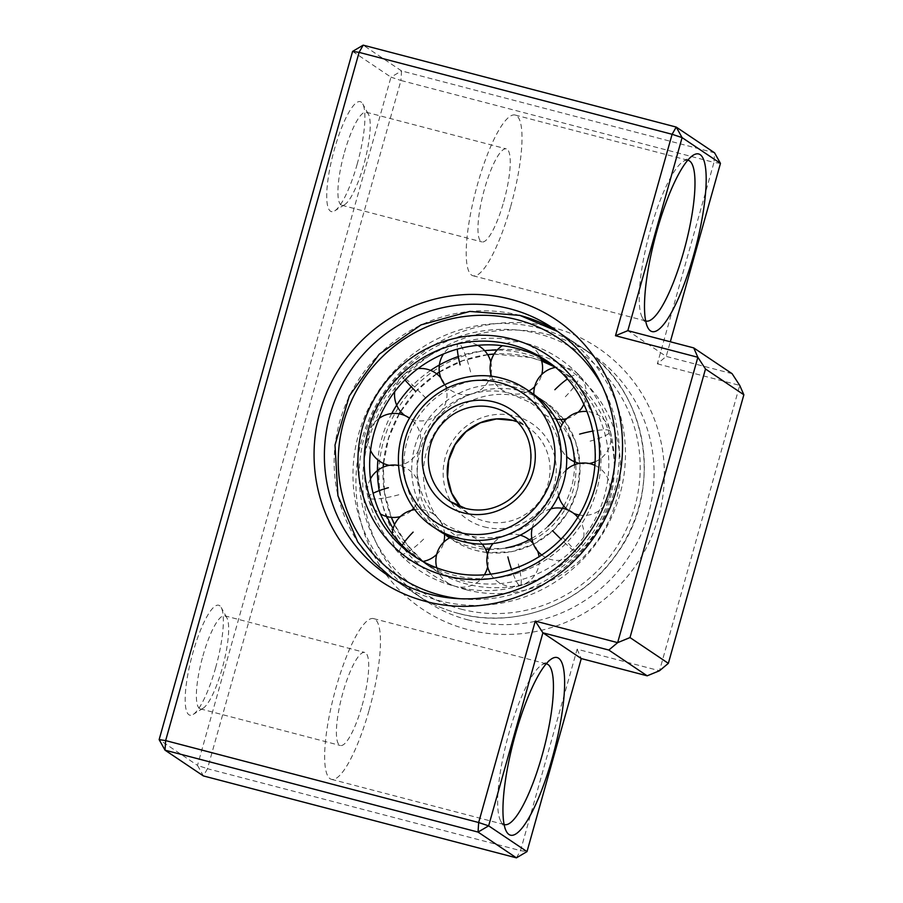 <?xml version="1.0" encoding="UTF-8"?>
<svg xmlns="http://www.w3.org/2000/svg" width="903" height="903" viewBox="0 0 903 903"><rect width="100%" height="100%" fill="white"/><g stroke="black" fill="none" stroke-linecap="round" stroke-linejoin="round"><path stroke-width="0.68" stroke-dasharray="4.51 3.39" d="M552.613 327.417A157.393 152.788 -56.1 0 0 361.877 439.682A157.393 152.788 -56.1 0 0 467.686 629.56A157.393 152.788 -56.1 0 0 658.422 517.295A157.393 152.788 -56.1 0 0 552.613 327.417M468.307 620A148.656 144.299 123.9 0 1 425.527 600.721A148.656 144.299 123.9 0 1 376.743 417.976A148.656 144.299 123.9 0 1 548.516 334.641A148.656 144.299 123.9 0 1 591.296 353.92A148.656 144.299 123.9 0 1 640.069 536.664A148.656 144.299 123.9 0 1 468.307 620M357.159 164.211A56.833 12.935 104.7 0 0 362.746 103.901A56.833 12.935 104.7 0 0 334.494 148.984A56.833 12.935 104.7 0 0 334.765 210.828A56.833 12.935 104.7 0 0 357.159 164.211M344.472 152.314A48.096 10.949 -75.3 0 1 366.246 112.22A48.096 10.949 -75.3 0 1 368.379 114.162A48.096 10.949 -75.3 0 1 363.661 165.193A48.096 10.949 -75.3 0 1 344.698 204.631A48.096 10.949 -75.3 0 1 341.887 205.274A48.096 10.949 -75.3 0 1 344.472 152.314M215.614 667.791A56.833 12.935 104.7 0 0 221.19 607.471A56.833 12.935 104.7 0 0 192.949 652.564A56.833 12.935 104.7 0 0 193.208 714.408A56.833 12.935 104.7 0 0 215.614 667.791M202.927 655.894A48.096 10.949 -75.3 0 1 224.689 615.801A48.096 10.949 -75.3 0 1 226.834 617.742A48.096 10.949 -75.3 0 1 222.104 668.773A48.096 10.949 -75.3 0 1 203.152 708.212A48.096 10.949 -75.3 0 1 200.342 708.855A48.096 10.949 -75.3 0 1 202.927 655.894M546.191 663.807A83.065 18.907 104.7 0 0 541.71 664.992A83.065 18.907 104.7 0 0 508.976 733.123A83.065 18.907 104.7 0 0 500.815 821.267A83.065 18.907 104.7 0 0 504.134 824.495M687.736 160.226A83.065 18.907 104.7 0 0 683.266 161.411A83.065 18.907 104.7 0 0 650.521 229.543A83.065 18.907 104.7 0 0 642.372 317.687A83.065 18.907 104.7 0 0 645.679 320.915M510.669 206.527A83.065 18.907 104.7 0 0 515.139 115.031A83.065 18.907 104.7 0 0 477.54 184.268A83.065 18.907 104.7 0 0 473.07 275.765A83.065 18.907 104.7 0 0 510.669 206.527M503.693 201.843A48.096 10.949 104.7 0 0 506.278 148.871A48.096 10.949 104.7 0 0 484.516 188.953A48.096 10.949 104.7 0 0 481.931 241.925A48.096 10.949 104.7 0 0 503.693 201.843M369.124 710.108A83.065 18.907 104.7 0 0 373.582 618.611A83.065 18.907 104.7 0 0 335.984 687.849A83.065 18.907 104.7 0 0 331.525 779.345A83.065 18.907 104.7 0 0 369.124 710.108M362.148 705.424A48.096 10.949 104.7 0 0 364.733 652.451A48.096 10.949 104.7 0 0 342.959 692.533A48.096 10.949 104.7 0 0 340.375 745.506A48.096 10.949 104.7 0 0 362.148 705.424M657.35 363.83L739.715 385.389L659.506 670.748L577.13 649.201L520.512 850.626L207.487 768.713L400.943 80.48L713.968 162.405L657.35 363.83L666.2 356.425L670.319 341.774M732.096 373.673L666.2 356.425L627.833 330.656M720.459 163.387L713.968 162.405L714.578 152.833L401.553 70.919L363.198 45.15M352.599 51.392L390.965 77.15L197.509 765.383L159.142 739.613M577.13 649.201L581.272 658.569M516.414 857.85L520.512 850.626L527.002 851.608M401.553 70.919L400.943 80.48L390.965 77.15L401.553 70.919M207.487 768.713L203.389 775.925L197.509 765.383L207.487 768.713M531.641 392.861A83.065 80.638 -56.1 0 0 507.734 382.082A83.065 80.638 -56.1 0 0 411.757 428.654A83.065 80.638 -56.1 0 0 439.005 530.772M449.671 537.849A83.065 80.638 -56.1 0 0 470.711 546.789A83.065 80.638 -56.1 0 0 485.543 549.193M489.313 549.363A83.065 80.638 -56.1 0 0 505.94 547.963M531.811 538.38A83.065 80.638 -56.1 0 0 548.132 526.178M563.765 505.973A83.065 80.638 -56.1 0 0 574.522 464.752M569.816 437.312A83.065 80.638 -56.1 0 0 563.066 422.999M560.819 419.466A83.065 80.638 -56.1 0 0 539.441 398.099A83.065 80.638 -56.1 0 0 515.534 387.319A83.065 80.638 -56.1 0 0 419.556 433.891A83.065 80.638 -56.1 0 0 446.804 536.01M416.768 557.919A118.045 114.591 -56.1 0 0 419.511 559.804A118.045 114.591 -56.1 0 0 453.475 575.121A118.045 114.591 -56.1 0 0 589.885 508.942A118.045 114.591 -56.1 0 0 551.146 363.819A118.045 114.591 -56.1 0 0 548.358 362.013M541.145 359.326A118.045 114.591 -56.1 0 0 524.97 353.75A118.045 114.591 -56.1 0 0 497.124 350.071M484.64 350.669A118.045 114.591 -56.1 0 0 458.295 356.504M430.618 370.399A118.045 114.591 -56.1 0 0 411.226 386.755M391.744 413.551A118.045 114.591 -56.1 0 0 377.894 459.954M379.226 490.656A118.045 114.591 -56.1 0 0 387.037 516.618M393.098 528.571A118.045 114.591 -56.1 0 0 427.3 565.052A118.045 114.591 -56.1 0 0 461.275 580.358A118.045 114.591 -56.1 0 0 597.684 514.179A118.045 114.591 -56.1 0 0 558.946 369.056A118.045 114.591 -56.1 0 0 552.128 364.823M539.441 398.099L544.961 401.801L563.54 419.252A83.065 80.638 -56.1 0 0 544.961 401.801A83.065 80.638 -56.1 0 0 521.054 391.022A83.065 80.638 -56.1 0 0 425.065 437.594A83.065 80.638 -56.1 0 0 452.324 539.723A83.065 80.638 -56.1 0 0 476.231 550.491A83.065 80.638 -56.1 0 0 486.931 552.523M488.038 552.647A83.065 80.638 -56.1 0 0 568.518 511.03A83.065 80.638 -56.1 0 0 564.702 420.832M478.692 546.157A77.827 75.547 -56.1 0 0 572.999 490.645A77.827 75.547 -56.1 0 0 520.681 396.767A77.827 75.547 -56.1 0 0 426.374 452.279A77.827 75.547 -56.1 0 0 478.692 546.157M450.552 501.662L469.391 514.315L460.711 506.888A52.464 50.929 -56.1 0 0 469.391 514.315A52.464 50.929 -56.1 0 0 484.493 521.121A52.464 50.929 -56.1 0 0 545.107 491.706A52.464 50.929 -56.1 0 0 527.894 427.209A52.464 50.929 -56.1 0 0 517.735 421.972L527.894 427.209L509.066 414.556A52.464 50.929 -56.1 0 1 526.28 479.053A52.464 50.929 -56.1 0 1 465.655 508.468A52.464 50.929 -56.1 0 1 465.474 508.423M484.121 526.855A57.713 56.02 -56.1 0 0 554.058 485.69A57.713 56.02 -56.1 0 0 515.263 416.069A57.713 56.02 -56.1 0 0 445.326 457.234A57.713 56.02 -56.1 0 0 484.121 526.855M502.226 378.38A83.065 80.638 -56.1 0 0 406.237 424.952A83.065 80.638 -56.1 0 0 433.496 527.07M447.775 571.362A118.045 114.591 -56.1 0 0 447.967 571.418A118.045 114.591 -56.1 0 0 584.365 505.24A118.045 114.591 -56.1 0 0 545.638 360.116L551.146 363.819M494.054 354.1L530.58 357.498L541.665 361.019A118.045 114.591 -56.1 0 0 530.49 357.453A118.045 114.591 -56.1 0 0 494.099 354.032M487.665 354.653A118.045 114.591 -56.1 0 0 439.366 371.991M436.589 373.797A118.045 114.591 -56.1 0 0 400.571 411.463M399.171 413.834A118.045 114.591 -56.1 0 0 383.436 463.431M383.165 467.167A118.045 114.591 -56.1 0 0 391.315 517.351L384.565 492.778L383.278 467.122M394.543 524.643A118.045 114.591 -56.1 0 0 423.112 561.429L406.926 544.554L394.566 524.598M427.3 565.052L432.819 568.755L423.733 561.948A118.045 114.591 -56.1 0 0 432.819 568.755A118.045 114.591 -56.1 0 0 466.795 584.06A118.045 114.591 -56.1 0 0 603.193 517.882A118.045 114.591 -56.1 0 0 564.465 372.77A118.045 114.591 -56.1 0 0 554.713 366.923L564.465 372.77L558.946 369.056M466.422 589.806A123.293 119.681 -56.1 0 0 615.835 501.854A123.293 119.681 -56.1 0 0 532.951 353.118A123.293 119.681 -56.1 0 0 383.538 441.07A123.293 119.681 -56.1 0 0 466.422 589.806M461.004 609.107A143.408 139.209 -56.1 0 0 634.786 506.82A143.408 139.209 -56.1 0 0 538.38 333.817A143.408 139.209 -56.1 0 0 364.598 436.104A143.408 139.209 -56.1 0 0 461.004 609.107M458.532 613.442A148.656 144.299 -56.1 0 0 630.305 530.106A148.656 144.299 -56.1 0 0 581.532 347.362A148.656 144.299 -56.1 0 0 538.752 328.082A148.656 144.299 -56.1 0 0 366.979 411.418A148.656 144.299 -56.1 0 0 415.752 594.163A148.656 144.299 -56.1 0 0 458.532 613.442M519.914 315.429A148.656 144.299 -56.1 0 0 348.152 398.765A148.656 144.299 -56.1 0 0 396.925 581.509A148.656 144.299 -56.1 0 0 439.705 600.788A148.656 144.299 -56.1 0 0 611.466 517.453A148.656 144.299 -56.1 0 0 562.693 334.708A148.656 144.299 -56.1 0 0 557.749 331.536M460.304 598.745A143.408 139.209 -56.1 0 0 594.321 535.027A143.408 139.209 -56.1 0 0 602.628 386.856M590.065 441.161A26.232 4.729 166 0 0 610.293 431.318A26.232 4.729 166 0 0 609.773 430.652A26.232 4.729 166 0 0 592.966 431.07M565.323 396.756A26.232 6.174 135.5 0 0 578.8 374.858A26.232 6.174 135.5 0 0 578.575 374.666A26.232 6.174 135.5 0 0 567.231 379.113M470.587 371.968A26.232 4.154 74.3 0 0 459.13 343.411A26.232 4.154 74.3 0 0 458.284 343.185A26.232 4.154 74.3 0 0 457.302 349.134M425.979 398.223A26.232 1.23 44.9 0 0 402.896 376.517A26.232 1.23 44.9 0 0 402.162 376.201A26.232 1.23 44.9 0 0 404.95 379.96M398.855 494.742A26.232 4.729 -14 0 1 368.684 498.208A26.232 4.729 -14 0 1 368.164 497.553A26.232 4.729 -14 0 1 373.097 493.264M423.597 539.136A26.232 6.174 -44.5 0 1 399.882 554.205A26.232 6.174 -44.5 0 1 399.645 554.002A26.232 6.174 -44.5 0 1 402.14 545.389M518.333 563.935A26.232 4.154 -105.7 0 1 520.173 585.675A26.232 4.154 -105.7 0 1 519.327 585.46A26.232 4.154 -105.7 0 1 511.572 569.579M562.93 537.68A26.232 1.23 -135.1 0 1 576.295 552.67A26.232 1.23 -135.1 0 1 575.561 552.354A26.232 1.23 -135.1 0 1 560.898 539.046M368.379 114.162L362.746 103.901M226.834 617.742L221.19 607.471M541.71 664.992L551.654 658.806M683.266 161.411L693.211 155.226M515.139 115.031L688.12 160.305M366.246 112.22L506.278 148.871M373.582 618.611L546.575 663.886M224.689 615.801L364.733 652.451M387.161 574.951L425.527 600.721M552.929 328.15L591.296 353.92M200.342 708.855L340.375 745.506M331.525 779.345L504.506 824.608M341.887 205.274L481.931 241.925M473.07 275.765L646.063 321.039M642.372 317.687L648.004 327.958M500.815 821.267L506.448 831.539M203.152 708.212L193.208 714.408M344.698 204.631L334.765 210.828M530.671 402.738C554.95 420.55 564.759 445.032 560.12 476.197C555.796 496.526 545.164 512.712 528.199 524.756C509.461 537.059 489.64 540.671 468.736 535.581L447.786 526.133C415.831 506.007 406.779 457.257 430.11 424.433C447.312 398.223 481.152 385.31 509.721 393.29L530.671 402.738M564.714 420.821L575.629 441.702L580.076 465.034L577.672 488.839L568.642 511.121L553.731 530.016L534.192 543.933L511.662 551.71L488.038 552.681M486.943 552.557L476.321 550.537C467.698 548.268 459.706 544.667 452.324 539.723L449.604 537.883M579.116 515.003A26.232 26.232 0 0 0 594.908 465.384M566.068 470.034A26.232 26.232 0 0 0 558.551 495.736M567.976 510.026A26.232 26.232 0 0 0 573.687 513.367M419.511 559.804L413.992 556.101M436.781 567.852A26.232 26.232 0 0 0 455.451 586.329C393.313 571.667 352.17 503.061 367.34 440.201C380.276 371.268 456.512 323.172 522.995 342.542A26.232 26.232 0 0 0 502.429 345.691M557.738 331.536L581.532 347.362C648.072 389.441 664.845 490.013 616.196 554.713C581.656 604.638 515.692 629.267 458.622 613.476C443.226 609.435 428.936 602.99 415.752 594.163L392.105 578.123M487.71 354.71L462.675 360.726L439.389 372.126M436.702 373.876L416.667 390.751L400.684 411.587M399.329 413.856L388.719 437.865L383.549 463.487M484.392 574.771A26.232 26.232 0 0 1 455.451 586.329C521.979 605.71 598.26 557.546 611.139 488.568C626.242 425.731 585.11 357.204 522.995 342.542A26.232 26.232 0 0 1 540.412 357.453M595.179 461.749A26.232 26.232 0 0 0 587.085 411.508M560.436 427.999A26.232 26.232 0 0 0 566.678 456.579M579.624 463.352A26.232 26.232 0 0 0 589.174 463.521M583.891 404.273A26.232 26.232 0 0 0 555.345 367.442M533.876 394.419A26.232 26.232 0 0 0 556.09 419.173M566.791 418.608A26.232 26.232 0 0 0 578.134 412.276M491.503 376.314A26.232 26.232 0 0 0 528.853 390.976M534.689 386.676A26.232 26.232 0 0 0 541.755 374.474M477.766 345.341A26.232 26.232 0 0 0 443.497 353.953M444.75 384.689A26.232 26.232 0 0 0 490.419 376.19M490.927 374.339A26.232 26.232 0 0 0 490.792 362.035M417.976 368.616A26.232 26.232 0 0 0 394.701 391.665M404.77 415.504A26.232 26.232 0 0 0 440.878 377.872M379.147 418.371A26.232 26.232 0 0 0 370.557 450.383M389.283 465.35A26.232 26.232 0 0 0 409.567 418.168M370.467 478.895A26.232 26.232 0 0 0 380.355 513.852M400.322 516.584A26.232 26.232 0 0 0 411.666 510.263M413.743 508.05A26.232 26.232 0 0 0 398.471 465.44M392.195 533.775A26.232 26.232 0 0 0 422.852 561.474M436.702 554.397A26.232 26.232 0 0 0 443.768 542.195M444.558 534.181A26.232 26.232 0 0 0 414.917 509.619M487.665 566.836A26.232 26.232 0 0 0 487.53 554.532M482.225 544.137A26.232 26.232 0 0 0 450.778 537.285M490.747 574.15A26.232 26.232 0 0 0 539.068 556.733M537.578 550.988A26.232 26.232 0 0 0 533.221 543.595M520.241 535.174A26.232 26.232 0 0 0 493.027 543.527M541.755 554.995A26.232 26.232 0 0 0 577.773 517.272M550.83 508.852A26.232 26.232 0 0 0 532.262 527.747"/><path stroke-width="1.35" d="M425.832 601.454A157.393 152.788 123.9 0 1 320.023 411.576A157.393 152.788 123.9 0 1 510.771 299.311A157.393 152.788 123.9 0 1 616.58 489.189A157.393 152.788 123.9 0 1 425.832 601.454M510.15 308.871A148.656 144.299 -56.1 0 0 338.388 392.207A148.656 144.299 -56.1 0 0 387.161 574.951A148.656 144.299 -56.1 0 0 429.941 594.23A148.656 144.299 -56.1 0 0 601.703 510.895A148.656 144.299 -56.1 0 0 552.929 328.15A148.656 144.299 -56.1 0 0 510.15 308.871M515.466 734.105A91.813 20.893 -75.3 0 1 551.654 658.806A91.813 20.893 -75.3 0 1 552.083 758.701A91.813 20.893 -75.3 0 1 506.448 831.539A91.813 20.893 -75.3 0 1 515.466 734.105M504.134 824.495A83.065 18.907 104.7 0 0 504.506 824.608A83.065 18.907 104.7 0 0 542.105 755.382A83.065 18.907 104.7 0 0 546.575 663.886A83.065 18.907 104.7 0 0 546.191 663.807M657.012 230.525A91.813 20.893 -75.3 0 1 693.211 155.226A91.813 20.893 -75.3 0 1 693.639 255.12A91.813 20.893 -75.3 0 1 648.004 327.958A91.813 20.893 -75.3 0 1 657.012 230.525M645.679 320.915A83.065 18.907 104.7 0 0 646.063 321.039A83.065 18.907 104.7 0 0 683.65 251.802A83.065 18.907 104.7 0 0 688.12 160.305A83.065 18.907 104.7 0 0 687.736 160.226M535.287 621.083L542.906 632.811L488.647 825.85L478.048 832.081L165.023 750.167L203.389 775.925L516.414 857.85L478.048 832.081L478.658 822.52L535.287 621.083L617.652 642.643L697.872 357.283L615.496 335.724L672.114 134.287L359.089 52.374L165.644 740.595L478.658 822.52L488.647 825.85L527.002 851.608L581.272 658.569L647.169 675.816L608.803 650.047L542.906 632.811L581.272 658.569M630.001 637.574L668.355 663.344L743.858 394.769L705.491 369L630.001 637.574L617.652 642.643L608.803 650.047M670.319 341.774L720.459 163.387L682.092 137.617L627.833 330.656L693.73 347.903L732.096 373.673L739.715 385.389L743.858 394.769M159.142 739.613L165.644 740.595L165.023 750.167L159.142 739.613L352.599 51.392L359.089 52.374L363.198 45.15L676.223 127.075L714.578 152.833L720.459 163.387M693.73 347.903L697.872 357.283L705.491 369M647.169 675.816L659.506 670.748L668.355 663.344M615.496 335.724L627.833 330.656M516.414 857.85L527.002 851.608M682.092 137.617L676.223 127.075L672.114 134.287L682.092 137.617M363.198 45.15L352.599 51.392M433.496 527.07A83.065 80.638 -56.1 0 0 457.403 537.838A83.065 80.638 -56.1 0 0 553.381 491.277A83.065 80.638 -56.1 0 0 526.133 389.148C518.751 384.204 510.748 380.603 502.136 378.334C468.917 369.101 430.438 384.52 411.779 414.522C387.252 450.744 397.546 504.235 433.496 527.07L439.005 530.772A83.065 80.638 -56.1 0 0 462.912 541.552A83.065 80.638 -56.1 0 0 558.901 494.979A83.065 80.638 -56.1 0 0 531.641 392.861L526.133 389.148A83.065 80.638 -56.1 0 0 502.226 378.38M485.543 549.193A83.065 80.638 -56.1 0 0 489.313 549.363M505.94 547.963A83.065 80.638 -56.1 0 0 531.811 538.38M548.132 526.178A83.065 80.638 -56.1 0 0 563.765 505.973M574.522 464.752A83.065 80.638 -56.1 0 0 569.816 437.312M563.066 422.999A83.065 80.638 -56.1 0 0 560.819 419.466M449.604 537.883L446.804 536.01A83.065 80.638 -56.1 0 0 449.671 537.849M548.358 362.013A118.045 114.591 -56.1 0 0 517.182 348.513A118.045 114.591 -56.1 0 0 381.506 413.145A118.045 114.591 -56.1 0 0 416.768 557.919M497.124 350.071A118.045 114.591 -56.1 0 0 484.64 350.669M458.295 356.504A118.045 114.591 -56.1 0 0 430.618 370.399M411.226 386.755A118.045 114.591 -56.1 0 0 391.744 413.551M377.894 459.954A118.045 114.591 -56.1 0 0 379.226 490.656M387.037 516.618A118.045 114.591 -56.1 0 0 393.098 528.571M552.128 364.823A118.045 114.591 -56.1 0 0 541.145 359.326M486.931 552.523A83.065 80.638 -56.1 0 0 488.038 552.647M564.702 420.832A83.065 80.638 -56.1 0 0 563.517 419.252L564.714 420.821M517.735 421.972A52.464 50.929 -56.1 0 0 512.802 420.403A52.464 50.929 -56.1 0 0 454.943 444.603A52.464 50.929 -56.1 0 0 460.699 506.876L451.714 493.173L447.561 477.123L448.712 460.361L455.078 444.682L465.993 431.713L480.306 422.83L496.503 418.947L512.881 420.437L517.746 421.983M450.552 501.662L465.564 508.423C480.791 512.103 495.081 509.405 508.412 500.341C519.936 491.909 527.171 480.712 530.117 466.749C533.436 444.75 526.415 427.356 509.066 414.556A52.464 50.929 -56.1 0 0 493.964 407.75A52.464 50.929 -56.1 0 0 433.338 437.165A52.464 50.929 -56.1 0 0 450.552 501.662A52.464 50.929 -56.1 0 0 465.474 508.423M463.194 512.802A57.713 56.02 -56.1 0 0 533.131 471.637A57.713 56.02 -56.1 0 0 494.336 402.016A57.713 56.02 -56.1 0 0 424.399 443.181A57.713 56.02 -56.1 0 0 463.194 512.802M457.765 532.104A77.827 75.547 -56.1 0 0 552.083 476.592A77.827 75.547 -56.1 0 0 499.765 382.714A77.827 75.547 -56.1 0 0 405.447 438.226A77.827 75.547 -56.1 0 0 457.765 532.104M445.495 575.753A123.293 119.681 -56.1 0 0 594.908 487.801A123.293 119.681 -56.1 0 0 512.024 339.065A123.293 119.681 -56.1 0 0 362.611 427.006A123.293 119.681 -56.1 0 0 445.495 575.753M413.992 556.101C424.41 563.088 435.709 568.179 447.877 571.373C494.088 584.218 547.794 563.359 574.793 521.945C611.331 470.373 597.233 392.805 545.638 360.116A118.045 114.591 -56.1 0 0 511.662 344.799A118.045 114.591 -56.1 0 0 375.253 410.989A118.045 114.591 -56.1 0 0 413.992 556.101A118.045 114.591 -56.1 0 0 447.775 571.362M494.099 354.032A118.045 114.591 -56.1 0 0 487.665 354.653M439.366 371.991A118.045 114.591 -56.1 0 0 436.589 373.797M400.571 411.463A118.045 114.591 -56.1 0 0 399.171 413.834M383.436 463.431A118.045 114.591 -56.1 0 0 383.165 467.167M394.566 524.598L391.36 517.363A118.045 114.591 -56.1 0 0 394.543 524.643M423.112 561.429A118.045 114.591 -56.1 0 0 423.721 561.937L423.112 561.429M554.713 366.923A118.045 114.591 -56.1 0 0 541.665 361.008L554.724 366.923M557.749 331.536A148.656 144.299 -56.1 0 0 519.914 315.429M602.628 386.856A143.408 139.209 -56.1 0 0 517.453 319.764A143.408 139.209 -56.1 0 0 343.671 422.051A143.408 139.209 -56.1 0 0 440.077 595.054A143.408 139.209 -56.1 0 0 460.304 598.745M592.966 431.07A26.232 4.729 166 0 0 579.602 434.129M567.231 379.113A26.232 6.174 135.5 0 0 554.86 389.724M457.302 349.134A26.232 4.154 74.3 0 0 460.124 364.936M404.95 379.96A26.232 1.23 44.9 0 0 415.527 391.191M373.097 493.264A26.232 4.729 -14 0 1 388.392 487.71M402.14 545.389A26.232 6.174 -44.5 0 1 413.134 532.115M511.572 569.579A26.232 4.154 -105.7 0 1 507.87 556.903M560.898 539.046A26.232 1.23 -135.1 0 1 552.467 530.648M488.038 552.681L486.943 552.557M594.908 465.384A26.232 26.232 0 0 0 566.068 470.034M558.551 495.736A26.232 26.232 0 0 0 567.976 510.026M573.687 513.367A26.232 26.232 0 0 0 579.116 515.003M557.738 331.536L519.835 315.384L469.797 311.422L420.967 324.911L379.158 354.258L349.314 395.954L335.002 445.055L337.925 495.713L357.746 541.902L373.334 561.564L392.105 578.123M494.054 354.1L487.71 354.71M439.389 372.126L436.702 373.876M400.684 411.587L399.329 413.856M383.549 463.487L383.278 467.122M587.085 411.508A26.232 26.232 0 0 0 560.436 427.999M566.678 456.579A26.232 26.232 0 0 0 579.624 463.352M589.174 463.521A26.232 26.232 0 0 0 595.179 461.749M555.345 367.442A26.232 26.232 0 0 0 533.876 394.419M556.09 419.173A26.232 26.232 0 0 0 566.791 418.608M578.134 412.276A26.232 26.232 0 0 0 583.891 404.273M502.429 345.691A26.232 26.232 0 0 0 491.503 376.314M528.853 390.976A26.232 26.232 0 0 0 534.689 386.676M541.755 374.474A26.232 26.232 0 0 0 540.412 357.453M443.497 353.953A26.232 26.232 0 0 0 444.75 384.689M490.419 376.19A26.232 26.232 0 0 0 490.927 374.339M490.792 362.035A26.232 26.232 0 0 0 477.766 345.341M394.701 391.665A26.232 26.232 0 0 0 404.77 415.504M440.878 377.872A26.232 26.232 0 0 0 417.976 368.616M370.557 450.383A26.232 26.232 0 0 0 389.283 465.35M409.567 418.168A26.232 26.232 0 0 0 379.147 418.371M380.355 513.852A26.232 26.232 0 0 0 400.322 516.584M411.666 510.263A26.232 26.232 0 0 0 413.743 508.05M398.471 465.44A26.232 26.232 0 0 0 370.467 478.895M422.852 561.474A26.232 26.232 0 0 0 436.702 554.397M443.768 542.195A26.232 26.232 0 0 0 444.558 534.181M414.917 509.619A26.232 26.232 0 0 0 392.195 533.775M484.392 574.771A26.232 26.232 0 0 0 487.665 566.836M487.53 554.532A26.232 26.232 0 0 0 482.225 544.137M450.778 537.285A26.232 26.232 0 0 0 436.781 567.852M539.068 556.733A26.232 26.232 0 0 0 537.578 550.988M533.221 543.595A26.232 26.232 0 0 0 520.241 535.174M493.027 543.527A26.232 26.232 0 0 0 490.747 574.15M577.773 517.272A26.232 26.232 0 0 0 550.83 508.852M532.262 527.747A26.232 26.232 0 0 0 541.755 554.995"/></g></svg>
